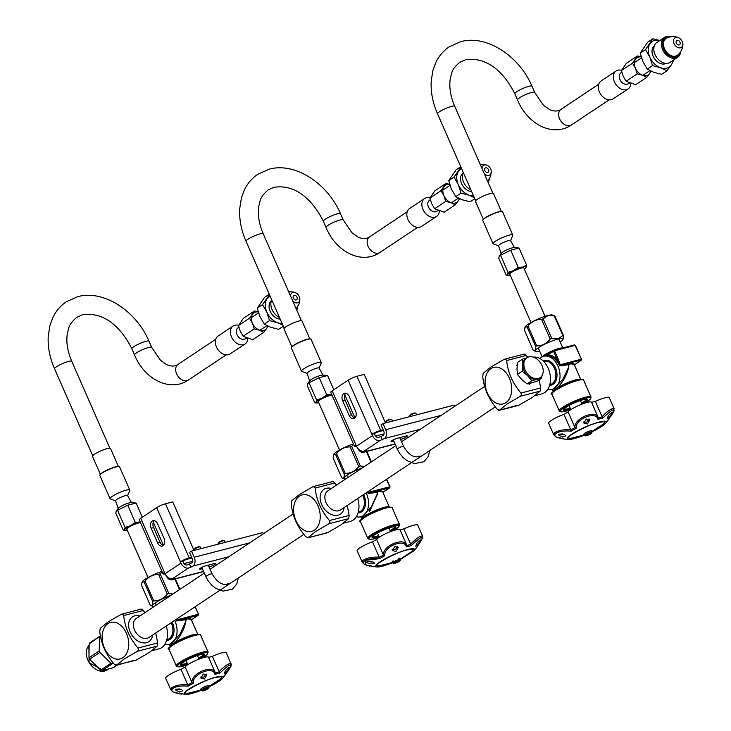 <?xml version="1.0" encoding="UTF-8"?>
<svg xmlns="http://www.w3.org/2000/svg" width="731" height="731" viewBox="0 0 731 731"><rect width="100%" height="100%" fill="white"/><g stroke="black" fill="none" stroke-linecap="round" stroke-linejoin="round"><path stroke-width="1.1" d="M399.172 559.489A4.267 0.722 156.3 0 0 394.886 561.216A4.267 0.722 156.3 0 0 392.775 562.861A4.267 0.722 156.3 0 0 392.885 562.943A4.267 0.722 156.3 0 1 392.775 562.861A4.267 0.722 156.3 0 1 394.886 561.216A4.267 0.722 156.3 0 1 399.172 559.489A4.267 0.722 156.3 0 1 400.588 559.434A4.267 0.722 156.3 0 0 399.172 559.489M392.282 561.737L392.3 561.773A4.267 0.722 -23.7 0 1 393.187 560.851M400.579 559.571A4.267 0.722 156.3 0 0 400.588 559.434A4.267 0.722 156.3 0 1 400.579 559.571L400.159 560.613A3.445 0.576 156.3 0 0 399.016 560.54A3.445 0.576 156.3 0 0 395.316 562.066A3.445 0.576 156.3 0 0 393.936 563.345A3.445 0.576 156.3 0 0 394.996 563.226A3.445 0.576 156.3 0 0 398.212 561.956A3.445 0.576 156.3 0 0 400.159 560.613A3.445 0.576 156.3 0 0 399.016 560.54A3.445 0.576 156.3 0 0 395.316 562.066A3.445 0.576 156.3 0 0 393.936 563.345A3.445 0.576 156.3 0 0 394.996 563.226A3.445 0.576 156.3 0 0 398.212 561.956A3.445 0.576 156.3 0 0 400.159 560.613L400.579 559.571M398.697 558.402A4.267 0.722 -23.7 0 1 400.113 558.347L400.095 558.31M400.414 559.032L410.977 552.115A19.938 3.353 156.3 0 0 413.207 549.209A19.938 3.353 156.3 0 1 410.694 552.344M380.714 565.502A19.938 3.353 156.3 0 1 376.703 565.237C373.166 565.767 394.475 552.59 407.304 549.895L413.243 549.228L407.304 549.895C394.475 552.59 373.166 565.767 376.703 565.264A19.938 3.353 156.3 0 0 380.358 565.556L392.602 562.459M406.573 544.677L406.756 545.171C405.212 541.443 400.935 540.849 393.927 543.38C386.955 546.605 383.437 550.406 383.364 554.811L376.648 539.515A25.585 4.304 -23.7 0 0 372.454 541.826L379.17 557.123L372.454 541.826A12.792 2.156 -23.7 0 0 357.952 549.346A12.792 2.156 -23.7 0 0 357.167 550.717L362.238 562.267L362.85 560.503L362.238 562.258C364.888 564.78 362.896 564.222 371.503 566.068C362.896 564.222 364.888 564.78 362.238 562.258L357.167 550.717A12.792 2.156 -23.7 0 1 357.952 549.346A12.792 2.156 -23.7 0 1 372.454 541.826A25.585 4.304 -23.7 0 1 376.648 539.515L383.364 554.811C383.437 550.406 386.955 546.605 393.927 543.38C400.935 540.849 405.212 541.443 406.756 545.171L406.454 546.879C404.764 537.879 383.071 546.742 384.798 555.798L383.537 555.094L384.798 555.798C383.053 546.751 404.782 537.879 406.454 546.879A24.945 4.194 -23.7 0 1 408.958 546.176A24.945 4.194 -23.7 0 1 411.197 545.646L410.594 544.175C415.93 538.665 419.841 535.942 422.317 536.015L422.682 536.344L422.317 536.015C419.841 535.942 415.93 538.665 410.594 544.175L403.877 528.878A12.792 2.156 -23.7 0 1 417.419 524.858A12.792 2.156 -23.7 0 1 417.757 525.123A12.792 2.156 -23.7 0 0 417.419 524.858A12.792 2.156 -23.7 0 0 403.877 528.878A25.585 4.304 -23.7 0 0 402.041 529.326A25.585 4.304 -23.7 0 1 403.877 528.878L410.758 544.476A25.585 4.304 156.3 0 0 408.894 544.924A25.585 4.304 156.3 0 0 406.875 545.481A25.585 4.304 156.3 0 1 408.894 544.924A25.585 4.304 156.3 0 1 410.758 544.476L411.206 545.646L416.213 540.474M368.287 565.438L371.622 566.077C356.189 564.57 364.303 557.15 379.599 558.667L379.17 557.123C371.695 556.876 366.258 558.009 362.85 560.503C366.258 558.009 371.695 556.876 379.17 557.123L379.599 558.667L365.39 560.312L365.664 564.661M395.974 551.503L392.328 550.516L394.804 546.532L398.358 547.3L395.974 551.503L392.328 550.516L394.804 546.532L398.358 547.3L395.974 551.503M374.226 563.482C370.544 564.259 368.077 563.747 366.834 561.947C370.919 561.043 373.377 561.554 374.226 563.482C370.507 564.259 368.04 563.738 366.834 561.947C370.964 561.052 373.422 561.563 374.226 563.482L374.345 562.925L374.226 563.482M366.697 562.468L366.834 561.947L366.688 562.459M416.743 547.382L417.109 546.907L416.743 547.382M415.848 546.34L415.848 546.34C416.14 543.983 417.648 541.835 420.352 539.898L420.352 539.898C419.649 542.466 418.15 544.613 415.848 546.34C416.167 543.946 417.666 541.799 420.352 539.898C419.631 542.512 418.123 544.659 415.848 546.34M406.756 545.171L406.454 546.879A24.945 4.194 -23.7 0 1 408.958 546.176A24.945 4.194 -23.7 0 1 411.197 545.646C423.733 534.041 425.533 534.672 416.615 547.546M389.029 532.223A12.792 2.156 -23.7 0 1 400.012 529.728A12.792 2.156 -23.7 0 0 389.029 532.223A12.792 2.156 -23.7 0 0 376.648 539.515A12.792 2.156 -23.7 0 1 389.029 532.223M400.076 529.865A25.585 4.304 -23.7 0 1 402.041 529.326A25.585 4.304 -23.7 0 0 400.076 529.865M395.197 549.721L397.728 546.55L395.197 549.721L392.172 549.52L395.197 549.721M367.446 561.609L373.029 561.947L367.446 561.609M370.727 561.39L371.074 562.185L370.727 561.39M376.575 536.243A12.144 2.047 156.3 0 0 378.695 535.622A12.144 2.047 156.3 0 1 376.575 536.243A12.144 2.047 -23.7 0 1 372.582 536.444A12.144 2.047 156.3 0 0 376.575 536.243M390.071 530.633A12.144 2.047 156.3 0 0 394.813 526.685A12.144 2.047 156.3 0 1 390.071 530.633M376.401 537.358A13.021 2.193 -23.7 0 1 372.116 537.084A13.021 2.193 -23.7 0 1 379.49 532.004A13.021 2.193 -23.7 0 1 391.633 527.215A13.021 2.193 -23.7 0 1 395.599 526.777A13.021 2.193 -23.7 0 1 390.473 531.556A13.021 2.193 -23.7 0 0 395.599 526.777A13.021 2.193 -23.7 0 0 391.633 527.215A13.021 2.193 -23.7 0 0 379.49 532.004A13.021 2.193 -23.7 0 0 372.116 537.084A13.021 2.193 -23.7 0 0 376.401 537.358A13.021 2.193 -23.7 0 0 379.106 536.545A13.021 2.193 -23.7 0 1 376.401 537.358M393.644 525.881A16.466 2.769 156.3 0 0 375.944 533.155A16.466 2.769 156.3 0 0 369.347 539.24A16.466 2.769 156.3 0 0 374.391 538.701A16.466 2.769 156.3 0 0 379.362 537.13A16.466 2.769 156.3 0 1 374.391 538.701A16.466 2.769 156.3 0 1 369.347 539.24L368.25 538.829A17.316 2.915 156.3 0 1 367.821 538.482A17.316 2.915 156.3 0 0 368.25 538.829L369.347 539.24A16.466 2.769 156.3 0 1 375.944 533.155A16.466 2.769 156.3 0 1 393.644 525.881A16.466 2.769 156.3 0 1 399.062 526.201A16.466 2.769 156.3 0 0 393.644 525.881M393.698 530.496A16.466 2.769 156.3 0 0 399.062 526.201L399.501 525.114A17.316 2.915 156.3 0 0 399.528 524.556A17.316 2.915 156.3 0 0 393.799 524.776A17.316 2.915 156.3 0 0 376.374 531.793A17.316 2.915 156.3 0 0 367.821 538.482A17.316 2.915 156.3 0 1 376.374 531.793A17.316 2.915 156.3 0 1 393.799 524.776A17.316 2.915 156.3 0 1 399.528 524.556A17.316 2.915 156.3 0 1 399.501 525.114L399.062 526.201A16.466 2.769 156.3 0 1 393.698 530.496M365.811 515.364L364.239 516.406L361.333 516.643L364.239 516.406L365.811 515.364A15.013 2.522 156.3 0 1 384.387 507.296A15.013 2.522 156.3 0 0 365.811 515.364M377.297 491.853A15.013 2.522 -23.7 0 1 377.571 491.78A15.013 2.522 -23.7 0 1 382.541 491.588L389.212 506.775L382.541 491.588A15.013 2.522 -23.7 0 0 377.571 491.78A15.013 2.522 -23.7 0 0 377.297 491.853M377.37 492.347L377.095 494.275L371.476 506.684L362.887 515.995L371.476 506.684L377.297 494.384L377.333 492.164L376.611 492.292L377.333 492.164L377.297 494.384L369.128 511.837M377.342 492.338L377.297 494.384L370.05 510.585M375.478 492.539L368.122 493.434L367.949 491.689L368.122 493.434L375.734 491.46A0.85 0.649 -102.1 0 0 375.487 492.53A0.85 0.649 -102.1 0 1 375.734 491.46L389.541 487.879L389.724 486.764L368.689 492.219L368.78 492.831L377.534 491.068L377.333 492.164L377.863 490.985L375.734 491.46L389.541 487.879L389.998 486.755L386.471 479.353L389.724 486.764L368.232 492.356L368.78 492.831L368.122 493.434L368.771 493.452L375.478 492.539M356.362 516.726A17.06 11.632 -104.5 0 0 362.064 516.36A17.06 11.632 -104.5 0 0 366.487 493.653A17.06 11.632 -104.5 0 0 366.14 492.895A17.06 11.632 -104.5 0 1 366.487 493.653A17.06 11.632 -104.5 0 1 362.064 516.36A17.06 11.632 -104.5 0 1 356.362 516.726M382.688 491.917L377.863 490.985L382.688 491.917M389.879 487.531L382.861 492.319L389.541 487.879L389.824 486.937M353.119 520.134A18.86 12.866 75.5 0 1 350.387 521.367A18.86 12.866 75.5 0 0 353.119 520.134A18.86 12.866 75.5 0 0 357.706 498.505A18.86 12.866 75.5 0 1 353.119 520.134M332.468 481.674L333.491 481.711L336.543 485.055L333.491 481.711L332.468 481.674L333.491 481.711M347.243 505.477L349.144 515.446L348.687 518.626L340.929 524.913L327.625 532.652L307.925 537.76L315.682 531.464L328.987 523.734L329.992 522.336L329.453 520.554C321.101 510.649 316.34 499.812 315.18 488.043L314.339 486.682L312.767 486.782L299.463 494.512L291.706 500.808L291.249 502.06L291.706 500.808L299.463 494.512L312.767 486.782L314.339 486.682L315.18 488.043L334.871 482.935L315.18 488.043C316.34 499.812 321.101 510.649 329.453 520.554L329.992 522.336L328.987 523.734L348.687 518.626L349.144 515.446L329.453 520.554L349.144 515.446L347.243 505.477M291.24 503.979L291.249 502.06L291.24 503.979C292.409 515.748 297.161 526.594 305.521 536.499L307.925 537.76L315.682 531.464L328.987 523.734L348.687 518.626L340.929 524.913L327.625 532.652L307.925 537.76L305.521 536.499C297.161 526.594 292.409 515.748 291.24 503.979M299.436 496.139A18.86 12.866 -104.5 0 0 295.891 520.499A18.86 12.866 -104.5 0 0 314.385 530.185A18.86 12.866 -104.5 0 0 317.939 505.815A18.86 12.866 -104.5 0 0 299.436 496.139A18.86 12.866 -104.5 0 0 295.891 520.499A18.86 12.866 -104.5 0 0 314.385 530.185A18.86 12.866 -104.5 0 0 317.939 505.815A18.86 12.866 -104.5 0 0 299.436 496.139M137.967 648.059C129.615 638.154 124.855 627.317 123.694 615.548L122.854 614.186L121.282 614.287L107.978 622.017L100.22 628.313L99.763 631.483C100.924 643.253 105.675 654.099 114.036 664.004L116.439 665.265L124.197 658.969L137.501 651.239L157.202 646.131L157.658 642.951L137.967 648.059L138.506 649.841L137.501 651.239M157.202 646.131L149.444 652.418L136.14 660.157L115.416 665.219M134.568 660.248L116.22 665.384M142.006 609.225L140.982 609.179L142.006 609.225L145.058 612.569M155.758 632.982L157.658 642.951M166.22 626.01A18.86 12.866 75.5 0 1 161.633 647.639A18.86 12.866 75.5 0 1 158.901 648.872L151.929 650.681M164.877 644.23A17.06 11.632 -104.5 0 0 170.579 643.865A17.06 11.632 -104.5 0 0 175.011 621.158A17.06 11.632 -104.5 0 0 174.654 620.4M170.579 643.865L179.99 634.188L185.61 621.779L185.848 619.669L176.637 620.939L176.463 619.194M191.202 619.422L186.049 618.581L185.811 621.889C183.938 630.031 180.109 637.03 174.325 642.869L172.754 643.91L169.848 644.148M176.646 620.939L186.049 618.581L185.811 619.321A15.013 2.522 -23.7 0 1 186.085 619.285A15.013 2.522 -23.7 0 1 191.056 619.093L197.726 634.28M202.213 658.001A16.466 2.769 156.3 0 0 207.577 653.706L208.015 652.619A17.316 2.915 156.3 0 0 208.043 652.061A17.316 2.915 156.3 0 0 202.313 652.28A17.316 2.915 156.3 0 0 184.888 659.298A17.316 2.915 156.3 0 0 176.335 665.987A17.316 2.915 156.3 0 0 176.765 666.334L177.861 666.745A16.466 2.769 156.3 0 0 182.905 666.206A16.466 2.769 156.3 0 0 187.876 664.634M207.577 653.706A16.466 2.769 156.3 0 0 202.158 653.386A16.466 2.769 156.3 0 0 184.459 660.66A16.466 2.769 156.3 0 0 177.861 666.745M187.62 664.05A13.021 2.193 -23.7 0 1 184.916 664.863A13.021 2.193 -23.7 0 1 180.63 664.589A13.021 2.193 -23.7 0 1 188.004 659.508A13.021 2.193 -23.7 0 1 200.148 654.72A13.021 2.193 -23.7 0 1 204.113 654.282A13.021 2.193 -23.7 0 1 198.987 659.06M181.096 663.949A12.144 2.047 -23.7 0 0 185.089 663.748A12.144 2.047 156.3 0 0 187.209 663.127M198.585 658.138A12.144 2.047 156.3 0 0 203.328 654.19M200.687 677.025L203.711 677.226L206.243 674.055M175.961 689.114L181.544 689.452M179.241 688.894L179.588 689.689M208.591 657.37A25.585 4.304 -23.7 0 1 210.555 656.831A25.585 4.304 -23.7 0 1 212.392 656.383A12.792 2.156 -23.7 0 1 225.934 652.363A12.792 2.156 -23.7 0 1 226.272 652.628L230.832 663.52C228.355 663.446 224.444 666.169 219.108 671.679L212.392 656.383M192.052 682.599L191.878 682.315C191.951 677.92 195.469 674.11 202.441 670.884C209.45 668.353 213.726 668.947 215.27 672.675L214.969 674.384C213.297 665.384 191.568 674.256 193.313 683.302L192.052 682.599A25.585 4.304 156.3 0 0 187.785 684.956L188.114 686.171C172.818 684.655 164.703 692.074 180.137 693.582L179.99 693.564C171.41 691.727 173.402 692.284 170.752 689.772L165.681 678.222A12.792 2.156 -23.7 0 1 166.467 676.851A12.792 2.156 -23.7 0 1 180.968 669.331A25.585 4.304 -23.7 0 1 185.162 667.019A12.792 2.156 -23.7 0 1 197.544 659.727A12.792 2.156 -23.7 0 1 208.527 657.233L215.069 672.136M225.623 674.421L225.13 675.051C234.048 662.176 232.248 661.546 219.72 673.15L219.108 671.679M215.334 672.831L215.371 672.995A25.585 4.304 156.3 0 1 217.409 672.429A25.585 4.304 156.3 0 1 219.273 671.981M224.362 673.854C224.682 671.451 226.181 669.304 228.867 667.412C228.145 670.016 226.637 672.164 224.362 673.854L224.262 673.744M204.488 679.008L200.842 678.021L203.319 674.037L206.873 674.804L204.488 679.008M182.741 690.996C179.022 691.764 176.555 691.243 175.349 689.452C179.479 688.556 181.937 689.068 182.741 690.996L182.86 690.429M175.212 689.973L175.349 689.452M221.703 676.659L215.819 677.399C202.99 680.095 181.681 693.271 185.217 692.769A19.938 3.353 156.3 0 0 189.228 693.006L201.089 689.909M208.902 686.473L219.209 679.848A19.938 3.353 156.3 0 0 221.721 676.714M201.29 690.366L200.797 689.242A4.267 0.722 -23.7 0 1 201.683 688.31A4.267 0.722 -23.7 0 1 207.193 685.87A4.267 0.722 -23.7 0 1 208.609 685.815L209.103 686.939A4.267 0.722 156.3 0 0 207.686 686.994A4.267 0.722 156.3 0 0 203.401 688.721A4.267 0.722 156.3 0 0 201.29 690.366A4.267 0.722 156.3 0 0 201.4 690.457L202.45 690.85A3.445 0.576 156.3 0 0 203.51 690.731A3.445 0.576 156.3 0 0 206.727 689.461A3.445 0.576 156.3 0 0 208.673 688.118A3.445 0.576 156.3 0 0 207.54 688.054A3.445 0.576 156.3 0 0 203.83 689.571A3.445 0.576 156.3 0 0 202.45 690.85M208.673 688.118L209.093 687.076A4.267 0.722 156.3 0 0 209.103 686.939M181.681 694.121A24.945 4.194 -23.7 0 1 181.562 694.112A24.945 4.194 -23.7 0 1 180.137 693.582L179.205 692.933M187.785 684.956L180.968 669.331M170.752 689.772L171.365 688.008C174.773 685.514 180.219 684.38 187.684 684.627M191.878 682.315L185.162 667.019M176.911 618.892L177.295 620.336L177.204 619.733L198.238 614.268L198.055 615.383L191.376 619.824L198.192 615.319L198.512 614.259L198.055 615.383L184.249 618.965A0.85 0.649 -102.1 0 0 184.002 620.043M107.96 623.644A18.86 12.866 -104.5 0 0 104.405 648.004A18.86 12.866 -104.5 0 0 122.899 657.69A18.86 12.866 -104.5 0 0 126.454 633.32A18.86 12.866 -104.5 0 0 107.96 623.644M141.202 609.051L121.282 614.287M152.651 635.056A14.876 10.59 -123.7 0 1 146.575 642.677A14.876 10.59 -123.7 0 1 130.145 631.986A14.876 10.59 -123.7 0 1 134.787 615.822A14.876 10.59 -123.7 0 1 139.941 615.968M219.83 590.319L149.023 637.459A11.458 8.16 -123.7 0 1 147.214 638.273A11.458 8.16 -123.7 0 1 134.559 630.031A11.458 8.16 -123.7 0 1 136.322 618.38L204.287 573.122M591.644 433.108L592.064 432.067A4.267 0.722 156.3 0 0 592.073 431.93A4.267 0.722 156.3 0 0 590.657 431.984A4.267 0.722 156.3 0 0 586.372 433.711A4.267 0.722 156.3 0 0 584.261 435.356A4.267 0.722 156.3 0 0 584.371 435.438L585.421 435.831A3.445 0.576 156.3 0 0 586.472 435.722A3.445 0.576 156.3 0 0 589.698 434.452A3.445 0.576 156.3 0 0 591.644 433.108A3.445 0.576 156.3 0 0 590.502 433.035A3.445 0.576 156.3 0 0 586.801 434.561A3.445 0.576 156.3 0 0 585.421 435.831M584.261 435.356L583.786 434.269A4.267 0.722 -23.7 0 1 584.672 433.337A4.267 0.722 -23.7 0 1 590.182 430.897A4.267 0.722 -23.7 0 1 591.598 430.842L592.073 431.93M591.9 431.528L602.463 424.61A19.938 3.353 156.3 0 0 604.692 421.705M568.188 437.723A19.938 3.353 156.3 0 0 571.843 438.052L584.087 434.954M562.989 438.563C554.381 436.718 556.373 437.275 553.723 434.753L548.652 423.212A12.792 2.156 -23.7 0 1 549.438 421.842A12.792 2.156 -23.7 0 1 563.939 414.313A25.585 4.304 -23.7 0 1 568.133 412.001L574.849 427.297C574.922 422.902 578.44 419.101 585.412 415.875C592.421 413.344 596.697 413.938 598.241 417.666L597.94 419.375C596.249 410.374 574.557 419.238 576.284 428.293L575.023 427.589A25.585 4.304 156.3 0 0 570.756 429.938L571.085 431.162C555.779 429.654 547.674 437.056 563.108 438.563L562.166 437.915M587.459 423.989L583.813 423.011L586.289 419.027L589.844 419.795L587.459 423.989M565.712 435.978C562.029 436.754 559.562 436.243 558.32 434.442C562.404 433.538 564.862 434.05 565.712 435.978L565.831 435.42M558.182 434.963L558.32 434.442M610.705 416.615L614.067 411.05L613.802 408.51C611.326 408.437 607.415 411.16 602.079 416.67L602.691 418.141C615.219 406.537 617.019 407.167 608.101 420.042L605.697 423.148A21.217 3.573 156.3 0 0 599.118 422.07A21.217 3.573 156.3 0 0 575.279 432.03A21.217 3.573 156.3 0 0 568.581 439.441A21.217 3.573 156.3 0 0 574.31 438.582M607.333 418.836C607.625 416.478 609.133 414.331 611.838 412.394C611.134 414.961 609.636 417.109 607.333 418.836L607.233 418.735M598.296 417.812L598.342 417.986A25.585 4.304 156.3 0 1 600.379 417.419A25.585 4.304 156.3 0 1 602.243 416.972M568.133 412.001A12.792 2.156 -23.7 0 1 580.515 404.718A12.792 2.156 -23.7 0 1 591.498 402.224L598.04 417.118M563.939 414.313L570.756 429.938M562.98 438.554L563.108 438.563A24.945 4.194 -23.7 0 0 564.533 439.093L562.386 438.253M553.723 434.753L554.336 432.999C557.744 430.504 563.181 429.371 570.655 429.609M602.079 416.67L595.363 401.374A12.792 2.156 -23.7 0 1 608.905 397.353A12.792 2.156 -23.7 0 1 609.243 397.618L614.159 408.821M591.562 402.361A25.585 4.304 -23.7 0 1 593.526 401.812A25.585 4.304 -23.7 0 1 595.363 401.374M583.658 422.015L586.682 422.216L589.213 419.046M558.932 434.104L564.506 434.442M562.212 433.885L562.559 434.671M564.067 408.931A12.144 2.047 156.3 0 0 568.06 408.739A12.144 2.047 156.3 0 0 570.18 408.117M581.556 403.128A12.144 2.047 156.3 0 0 586.299 399.172M570.591 409.04A13.021 2.193 -23.7 0 1 567.886 409.853A13.021 2.193 -23.7 0 1 563.601 409.579A13.021 2.193 -23.7 0 1 570.975 404.49A13.021 2.193 -23.7 0 1 583.119 399.711A13.021 2.193 -23.7 0 1 587.084 399.272A13.021 2.193 -23.7 0 1 581.958 404.051M585.184 402.991A16.466 2.769 156.3 0 0 590.538 398.697A16.466 2.769 156.3 0 0 585.129 398.377A16.466 2.769 156.3 0 0 567.43 405.65A16.466 2.769 156.3 0 0 560.832 411.736A16.466 2.769 156.3 0 0 565.876 411.197A16.466 2.769 156.3 0 0 570.847 409.625L569.038 405.513M590.538 398.697L590.986 397.609A17.316 2.915 156.3 0 0 591.013 397.052A17.316 2.915 156.3 0 0 585.284 397.271A17.316 2.915 156.3 0 0 567.859 404.289A17.316 2.915 156.3 0 0 559.306 410.977A17.316 2.915 156.3 0 0 559.736 411.325L560.832 411.736M547.848 389.212A17.06 11.632 -104.5 0 0 553.55 388.855L562.961 379.179L568.782 366.88C566.9 375.021 563.08 382.021 557.296 387.859L555.724 388.901L552.819 389.139M568.782 364.349A15.013 2.522 -23.7 0 1 569.056 364.276A15.013 2.522 -23.7 0 1 574.027 364.084L580.697 379.27M568.782 366.88L568.837 364.659M568.581 366.77L568.819 364.659L559.608 365.929L559.718 364.851L557.26 359.798L558.32 359.323L554.555 350.743L575.123 345.407L574.73 344.959L553.988 350.231M553.55 388.855A17.06 11.632 -104.5 0 0 557.972 366.149A17.06 11.632 -104.5 0 0 545.034 356.052A17.06 11.632 -104.5 0 0 539.88 358.501M574.173 364.413L569.348 363.481L568.819 364.659L569.02 363.563L567.219 363.947A0.85 0.649 -102.1 0 0 566.973 365.025M562.395 364.97L581.291 359.908L581.209 359.259L560.174 364.714L560.266 365.326L562.395 364.97L562.367 365.783M558.32 359.323L560.174 364.714L559.608 365.92M546.852 355.896L547.418 355.86A0.822 0.594 89.1 0 0 547.492 355.851A0.822 0.594 -90.9 0 0 547.958 354.891A17.562 11.979 75.5 0 1 557.26 359.798L553.495 351.209L554.171 350.295L554.555 350.743L545.116 356.161M553.422 350.624L554.171 350.295M574.356 364.842L581.163 360.31L581.483 359.25L581.026 360.374L574.347 364.815M574.73 344.959L574.264 344.977M545.518 355.741A1.636 1.042 58.3 0 0 545.472 354.361A11.23 1.891 156.3 0 1 559.233 348.404A11.23 1.891 156.3 0 1 562.532 347.993M542.548 356.682A11.23 1.891 156.3 0 1 544.056 355.303A1.636 1.279 -126 0 1 544.211 356.161M533.402 357.148A18.86 12.866 75.5 0 1 549.191 370.992A18.86 12.866 75.5 0 1 544.604 392.629A18.86 12.866 75.5 0 1 541.872 393.863L534.9 395.672M524.977 354.206L523.944 354.17L524.977 354.206L527.782 357.24M539.186 379.8L540.629 387.942L540.172 391.112L532.415 397.408L518.617 405.339L499.191 410.374M498.387 410.21L499.41 410.255L507.168 403.96L520.472 396.229L521.477 394.831L520.938 393.05C512.586 383.145 507.826 372.307 506.665 360.538L505.825 359.177L504.253 359.277L490.949 367.008L483.191 373.303L482.725 376.474C483.885 388.243 488.646 399.08 497.007 408.995L499.41 410.255L517.53 405.239M490.921 368.634A18.86 12.866 -104.5 0 0 487.367 392.995A18.86 12.866 -104.5 0 0 505.87 402.68A18.86 12.866 -104.5 0 0 509.425 378.311A18.86 12.866 -104.5 0 0 490.921 368.634M524.173 354.042L504.253 359.277M326.044 532.744L327.625 532.652L326.044 532.744M368.78 492.831L368.232 492.356L368.78 492.831M344.127 507.542A14.876 10.59 -123.7 0 1 338.06 515.172A14.876 10.59 -123.7 0 1 321.631 504.472A14.876 10.59 -123.7 0 1 326.273 488.317A14.876 10.59 -123.7 0 1 331.426 488.463M411.315 462.814L340.509 509.955A11.458 8.16 -123.7 0 1 338.7 510.759A11.458 8.16 -123.7 0 1 326.044 502.526A11.458 8.16 -123.7 0 1 327.808 490.876L395.773 445.618M525.068 369.859A11.943 8.498 56.3 0 0 540.136 377.607A11.943 8.498 56.3 0 0 541.973 365.473A11.943 8.498 56.3 0 0 526.896 357.733A11.943 8.498 56.3 0 0 525.068 369.859M540.136 377.607L539.112 378.292A11.943 8.498 -123.7 0 1 537.221 379.124A11.943 8.498 -123.7 0 1 527.535 375.633A11.943 8.498 -123.7 0 1 524.036 370.544A11.943 8.498 -123.7 0 1 522.802 364.86A11.943 8.498 -123.7 0 1 525.872 358.409L526.896 357.733M522.802 364.86L522.226 371.22L527.535 375.633L531.839 380.732L527.033 383.93L521.724 379.508L517.42 374.418L516.991 368.735L517.575 362.375L522.382 359.177L522.802 364.86M522.226 371.22L517.42 374.418M531.839 380.732L541.598 378.201L536.792 381.399L527.033 383.93M541.598 378.201L541.918 375.78M532.488 356.892L531.592 356.737M526.713 357.852L522.382 359.177M454.783 406.326L454.243 405.102L382.998 423.587L381.006 424.912L383.711 431.071A3.408 2.33 75.5 0 1 383.419 435.173A3.408 2.33 75.5 0 1 383.071 435.484L378.658 437.43A3.408 2.431 -123.7 0 1 375.286 435.703A3.408 2.431 -123.7 0 1 374.893 434.982L374.309 433.657A3.408 0.576 -23.7 0 1 374.738 433.392A3.408 0.576 -23.7 0 1 378.722 431.701L383.446 430.477M356.582 446.367A6.826 1.151 156.3 0 1 355.933 446.504A6.826 1.151 156.3 0 1 354.517 446.403A6.826 1.151 156.3 0 1 355.942 444.914L356.518 446.23A6.826 4.852 -123.7 0 0 357.313 447.683A6.826 4.852 -123.7 0 0 364.056 451.137L366.469 450.515L364.477 451.84A6.826 4.651 -104.5 0 1 363.481 452.288A6.826 4.651 -104.5 0 1 358.373 449.464A6.826 4.651 -104.5 0 1 357.779 448.341L357.761 448.304M382.998 423.587L385.703 429.746A6.826 4.651 -104.5 0 1 385.127 437.942A6.826 4.651 -104.5 0 1 384.415 438.563L380.01 440.51A6.826 4.852 56.3 0 1 373.276 437.065A6.826 4.852 56.3 0 1 372.472 435.612L371.896 434.287L374.309 433.657M382.423 439.888L381.07 436.809M393.826 441.186L392.483 441.533A4.258 0.713 -23.7 0 1 391.076 441.588A4.258 0.713 -23.7 0 1 393.177 439.943A4.258 0.713 -23.7 0 1 397.463 438.216L405.915 436.023A4.258 0.713 -23.7 0 1 407.322 435.968A4.258 0.713 -23.7 0 1 405.221 437.613A4.258 0.713 -23.7 0 1 400.935 439.34L400.515 439.45M375.551 436.06L384.04 433.858M385.52 422.938L364.212 374.391L356.966 376.273A6.826 1.151 -23.7 0 0 348.998 379.654A6.826 1.151 -23.7 0 0 348.148 380.184L332.185 390.811A6.826 1.151 -23.7 0 0 330.768 392.3L354.517 446.403M355.568 411.05A5.537 3.783 75.5 0 1 353.722 418.571A5.537 3.783 75.5 0 1 349.089 415.363L342.665 400.734A5.537 3.783 75.5 0 1 344.52 393.214A5.537 3.783 75.5 0 1 349.144 396.421L355.568 411.05M344.785 394.74L354.937 417.876M345.8 393.196A5.537 3.783 -104.5 0 0 345.087 400.104L351.51 414.742A5.537 3.783 -104.5 0 0 354.855 417.958M383.126 429.755L380.714 430.376A6.826 1.151 156.3 0 0 372.746 433.757A6.826 1.151 156.3 0 0 371.896 434.287L348.148 380.184M385.785 422.865L385.484 422.189A3.408 0.576 -23.7 0 1 385.557 421.97A3.408 0.576 -23.7 0 1 386.196 421.44A3.408 0.576 -23.7 0 1 391.524 419.347A3.408 0.576 -23.7 0 1 391.734 419.448L392.474 421.129M385.557 421.97L386.873 420.444L389.988 419.219L391.524 419.347M409.936 416.597L409.634 415.921A3.408 0.576 -23.7 0 1 409.707 415.701A3.408 0.576 -23.7 0 1 410.347 415.181A3.408 0.576 -23.7 0 1 415.674 413.088A3.408 0.576 -23.7 0 1 415.884 413.179L416.624 414.87M409.707 415.701L411.023 414.175L414.139 412.96L415.674 413.088M142.052 582.168A15.15 2.549 -23.7 0 1 142.097 582.04A15.15 2.549 -23.7 0 1 161.935 571.395M172.881 594.038L168.824 593.481A17.242 2.906 156.3 0 0 167.244 594.093C163.744 598.634 159.239 600.882 153.729 600.836A17.242 2.906 156.3 0 0 152.706 601.512C152.916 605.094 152.112 606.374 150.312 605.369L141.677 585.686L141.969 582.342L144.071 581.83A17.242 2.906 -23.7 0 1 145.085 581.154C148.585 576.622 153.09 574.374 158.609 574.411A17.242 2.906 -23.7 0 1 160.18 573.798L162.181 571.971M171.027 595.272A15.15 2.549 156.3 0 0 156.937 601.787A15.15 2.549 156.3 0 0 152.752 606.31A15.15 2.549 156.3 0 0 154.323 606.392M152.752 606.31L150.312 605.369M144.071 581.83L152.706 601.512M153.729 600.836L145.085 581.154M158.609 574.411L167.244 594.093M168.824 593.481L160.18 573.798M174.873 579.043L179.515 589.615M179.927 589.341L175.358 578.925M148.028 577.508L126.792 529.143A7.675 1.288 -23.7 0 1 130.611 526.174A7.675 1.288 -23.7 0 1 138.314 523.076A7.675 1.288 -23.7 0 1 140.599 522.802M333.537 454.664A15.15 2.549 -23.7 0 1 333.583 454.536A15.15 2.549 -23.7 0 1 353.42 443.881M364.367 466.533L360.31 465.976A17.242 2.906 156.3 0 0 358.729 466.588C355.229 471.13 350.725 473.377 345.215 473.332A17.242 2.906 156.3 0 0 344.191 474.008C344.402 477.59 343.597 478.869 341.797 477.864L333.153 458.182L333.455 454.837L335.556 454.326A17.242 2.906 -23.7 0 1 336.571 453.649C340.07 449.117 344.575 446.869 350.094 446.906A17.242 2.906 -23.7 0 1 351.666 446.294L353.667 444.466M362.512 467.767A15.15 2.549 156.3 0 0 348.422 474.282A15.15 2.549 156.3 0 0 344.237 478.796A15.15 2.549 156.3 0 0 345.809 478.887M344.237 478.796L341.797 477.864M335.556 454.326L344.191 474.008M345.215 473.332L336.571 453.649M350.094 446.906L358.729 466.588M360.31 465.976L351.666 446.294M366.359 451.539L371.001 462.111M371.412 461.837L366.843 451.42M339.513 450.004L318.277 401.639A7.675 1.288 -23.7 0 1 318.277 401.63A7.675 1.288 -23.7 0 1 322.097 398.669A7.675 1.288 -23.7 0 1 329.8 395.572A7.675 1.288 -23.7 0 1 332.084 395.297M118.184 508.474L115.589 500.79A6.542 1.096 -23.7 0 1 115.662 500.488A6.542 1.096 -23.7 0 1 121.821 496.879A6.542 1.096 -23.7 0 1 127.569 495.536L131.47 502.645M118.321 508.31A7.273 1.224 -23.7 0 1 118.395 508.2A7.273 1.224 -23.7 0 1 124.407 504.618A7.273 1.224 -23.7 0 1 131.123 502.617L136.112 503.038L142.335 517.228M127.596 495.581A6.552 1.106 156.3 0 0 121.986 496.806A6.552 1.106 156.3 0 0 115.653 500.497A6.552 1.106 156.3 0 0 115.608 500.845M129.67 490.547A10.782 1.809 156.3 0 0 129.762 490.373A10.782 1.809 156.3 0 0 129.78 490.026A10.782 1.809 156.3 0 0 120.368 492.191A10.782 1.809 156.3 0 0 110.143 498.167A10.782 1.809 156.3 0 0 110.034 498.688A10.782 1.809 156.3 0 0 110.308 498.907L115.626 500.899M110.034 498.688L99.836 475.461A10.782 1.809 -23.7 0 1 99.864 475.113A10.782 1.809 -23.7 0 1 99.946 474.94A10.782 1.809 -23.7 0 1 109.321 469.32A10.782 1.809 -23.7 0 1 119.308 466.579A10.782 1.809 -23.7 0 1 119.582 466.798L129.78 490.026M99.955 474.922A10.508 1.764 -23.7 0 1 100.001 474.766A10.508 1.764 -23.7 0 1 100.092 474.602A10.508 1.764 -23.7 0 1 109.221 469.119A10.508 1.764 -23.7 0 1 118.961 466.442A10.508 1.764 -23.7 0 1 119.107 466.524M135.262 522.336L130.538 525.699L125.092 527.407L124.562 529.683L123.292 530.304L115.772 513.18L116.311 510.905L127.742 505.203L135.262 522.336L140.233 521.961A10.234 1.718 156.3 0 0 139.804 522.08A10.234 1.718 156.3 0 0 130.538 525.699A10.234 1.718 156.3 0 0 124.562 529.683A10.234 1.718 156.3 0 0 125.074 530.459A10.234 1.718 156.3 0 0 127.258 530.194M116.311 510.905L118.395 508.2M127.742 505.203L136.112 503.038M117.572 510.275L125.092 527.407M123.292 530.304L125.074 530.459M246.685 338.06L244.867 338.974A6.542 4.651 -123.7 0 1 236.972 334.524A6.542 4.651 -123.7 0 1 237.648 328.128L238.818 327.113M237.84 327.954A6.552 4.66 56.3 0 0 236.963 334.524A6.552 4.66 56.3 0 0 245.095 338.855M238.571 325.332A10.782 7.675 56.3 0 0 233.152 325.989A10.782 7.675 56.3 0 0 231.499 336.945A10.782 7.675 56.3 0 0 245.104 343.935A10.782 7.675 56.3 0 0 247.864 338.499M245.104 343.935L230.055 353.959A10.782 7.675 -123.7 0 1 216.449 346.969A10.782 7.675 -123.7 0 1 218.103 336.013L233.152 325.989M258.244 311.954A10.234 7.283 56.3 0 0 252.533 314.229A10.234 7.283 56.3 0 0 252.423 323.166A10.234 7.283 56.3 0 0 259.551 330.229A10.234 7.283 56.3 0 0 266.797 328.347A10.234 7.283 56.3 0 0 267.765 326.063M258.217 311.845L254.452 310.977L249.545 318.195L252.423 323.166L254.224 328.859L259.551 330.229L263.809 332.313L268.122 326.227M263.809 332.313L252.716 339.705L243.131 336.251L240.252 331.271L238.452 325.578L243.35 318.369L254.452 310.977M238.452 325.578L249.545 318.195M243.131 336.251L254.224 328.859M100.357 474.255L92.499 456.354A9.823 1.654 -23.7 0 1 101.417 450.643A9.823 1.654 -23.7 0 1 110.079 448.213A9.823 1.654 -23.7 0 1 110.491 448.459L118.349 466.36M294.173 295.333A2.558 1.818 -123.7 0 1 296.859 296.896A2.558 1.818 -123.7 0 1 296.603 299.765A2.558 1.818 -123.7 0 1 296.201 299.948A2.558 1.818 -123.7 0 1 293.506 298.385A2.558 1.818 -123.7 0 1 293.771 295.507A2.558 1.818 -123.7 0 1 294.173 295.333M283.317 326.218L278.657 329.315L270.671 327.26L264.284 324.135L269.538 320.635L277.533 322.691L282.86 325.176M270.059 296.009A15.351 10.928 56.3 0 0 266.998 298.696A15.351 10.928 56.3 0 0 266.824 312.1A15.351 10.928 56.3 0 0 277.533 322.691A15.351 10.928 56.3 0 0 282.084 323.404M280.183 319.091A10.645 7.575 -123.7 0 1 270.351 311.653A10.645 7.575 -123.7 0 1 271.411 300.706M269.456 294.639L262.511 304.635L266.824 312.1L269.538 320.635M264.284 324.135L259.971 316.669L257.257 308.135L262.511 304.635M257.257 308.135L264.613 297.316L269.273 294.218M279.461 317.446A11.943 8.498 -123.7 0 1 272.078 309.588A11.943 8.498 -123.7 0 1 271.768 299.902M296.713 310.09A11.943 8.498 56.3 0 0 297.572 307.678A11.943 8.498 56.3 0 0 297.636 307.322M296.576 309.78A11.312 8.05 56.3 0 0 297.709 306.974A11.312 8.05 56.3 0 0 297.764 306.654M292.775 301.108A5.738 4.084 56.3 0 0 297.462 302.817A5.738 4.084 56.3 0 0 299.801 298.586A5.738 4.084 56.3 0 0 299.244 296.585A5.738 4.084 56.3 0 0 296.092 293.012A5.738 4.084 56.3 0 0 292.912 292.455A5.738 4.084 56.3 0 0 290.527 296M309.67 380.97L307.075 373.285A6.542 1.096 -23.7 0 1 307.148 372.984A6.542 1.096 -23.7 0 1 313.307 369.374A6.542 1.096 -23.7 0 1 319.054 368.031L322.956 375.14M309.807 380.805A7.273 1.224 -23.7 0 1 309.88 380.696A7.273 1.224 -23.7 0 1 315.893 377.114A7.273 1.224 -23.7 0 1 322.609 375.113L327.598 375.533L333.82 389.724M319.081 368.077A6.552 1.106 156.3 0 0 313.471 369.301A6.552 1.106 156.3 0 0 307.139 372.984A6.552 1.106 156.3 0 0 307.093 373.34M321.156 363.042A10.782 1.809 156.3 0 0 321.247 362.868A10.782 1.809 156.3 0 0 321.265 362.521A10.782 1.809 156.3 0 0 311.854 364.687A10.782 1.809 156.3 0 0 301.629 370.663A10.782 1.809 156.3 0 0 301.519 371.184A10.782 1.809 156.3 0 0 301.793 371.403L307.111 373.395M301.519 371.184L291.322 347.956A10.782 1.809 -23.7 0 1 291.349 347.609A10.782 1.809 -23.7 0 1 291.431 347.435A10.782 1.809 -23.7 0 1 300.806 341.816A10.782 1.809 -23.7 0 1 310.794 339.065A10.782 1.809 -23.7 0 1 311.068 339.294L321.265 362.521M291.441 347.417A10.508 1.764 -23.7 0 1 291.486 347.262A10.508 1.764 -23.7 0 1 291.578 347.097A10.508 1.764 -23.7 0 1 300.706 341.615A10.508 1.764 -23.7 0 1 310.447 338.937A10.508 1.764 -23.7 0 1 310.593 339.02M326.748 394.831L322.024 398.194L316.578 399.903L316.039 402.178L314.778 402.799L307.258 385.676L307.797 383.4L319.228 377.699L326.748 394.831L331.719 394.448A10.234 1.718 156.3 0 0 331.289 394.576A10.234 1.718 156.3 0 0 322.024 398.194A10.234 1.718 156.3 0 0 316.039 402.178A10.234 1.718 156.3 0 0 316.56 402.955A10.234 1.718 156.3 0 0 318.734 402.68M319.228 377.699L327.598 375.533M309.058 382.77L316.578 399.903M314.778 402.799L316.56 402.955M438.171 210.555L436.352 211.46A6.542 4.651 -123.7 0 1 428.457 207.01A6.542 4.651 -123.7 0 1 429.134 200.623L430.303 199.609M429.325 200.449A6.552 4.66 56.3 0 0 428.448 207.019A6.552 4.66 56.3 0 0 436.581 211.35M430.056 197.827A10.782 7.675 56.3 0 0 424.638 198.485A10.782 7.675 56.3 0 0 422.984 209.441A10.782 7.675 56.3 0 0 436.59 216.431A10.782 7.675 56.3 0 0 439.349 210.994M436.59 216.431L421.54 226.455A10.782 7.675 -123.7 0 1 407.935 219.455A10.782 7.675 -123.7 0 1 409.588 208.509L424.638 198.485M449.729 184.45A10.234 7.283 56.3 0 0 444.019 186.725A10.234 7.283 56.3 0 0 443.909 195.661A10.234 7.283 56.3 0 0 451.036 202.725A10.234 7.283 56.3 0 0 458.282 200.842A10.234 7.283 56.3 0 0 459.251 198.549M449.702 184.34L445.937 183.472L441.031 190.69L443.909 195.661L445.709 201.354L451.036 202.725L455.294 204.808L459.607 198.722M455.294 204.808L444.201 212.2L434.616 208.746L431.738 203.766L429.929 198.074L434.835 190.864L445.937 183.472M429.929 198.074L441.031 190.69M434.616 208.746L445.709 201.354M291.843 346.75L283.984 328.849A9.823 1.654 -23.7 0 1 292.903 323.139A9.823 1.654 -23.7 0 1 301.565 320.708A9.823 1.654 -23.7 0 1 301.976 320.955L309.834 338.855M485.658 167.819A2.558 1.818 -123.7 0 1 488.345 169.391A2.558 1.818 -123.7 0 1 488.089 172.26A2.558 1.818 -123.7 0 1 487.687 172.443A2.558 1.818 -123.7 0 1 484.991 170.88A2.558 1.818 -123.7 0 1 485.256 168.002A2.558 1.818 -123.7 0 1 485.658 167.819M474.803 198.713L470.143 201.811L462.156 199.755L455.769 196.63L461.023 193.13L469.019 195.186L474.346 197.672M461.544 168.495A15.351 10.928 56.3 0 0 458.483 171.191A15.351 10.928 56.3 0 0 458.31 184.596A15.351 10.928 56.3 0 0 469.019 195.186A15.351 10.928 56.3 0 0 473.569 195.899M471.669 191.577A10.645 7.575 -123.7 0 1 461.837 184.148A10.645 7.575 -123.7 0 1 462.897 173.201M460.941 167.134L453.997 177.13L458.31 184.596L461.023 193.13M455.769 196.63L451.456 189.165L448.743 180.63L453.997 177.13M448.743 180.63L456.098 169.811L460.758 166.714M470.947 189.941A11.943 8.498 -123.7 0 1 463.564 182.083A11.943 8.498 -123.7 0 1 463.253 172.397M488.198 182.586A11.943 8.498 56.3 0 0 489.057 180.173A11.943 8.498 56.3 0 0 489.121 179.817M488.061 182.275A11.312 8.05 56.3 0 0 489.194 179.47A11.312 8.05 56.3 0 0 489.249 179.15M484.26 173.603A5.738 4.084 56.3 0 0 488.948 175.312A5.738 4.084 56.3 0 0 491.287 171.081A5.738 4.084 56.3 0 0 490.729 169.08A5.738 4.084 56.3 0 0 487.577 165.508A5.738 4.084 56.3 0 0 484.397 164.95A5.738 4.084 56.3 0 0 482.012 168.495M99.443 637.067L99.27 650.901L88.981 657.754L89.155 643.92L99.562 636.463M99.919 652.381L110.957 663.3L100.668 670.153L89.63 659.234L99.919 652.381L99.27 650.901M117.042 665.173L113.204 667.732L101.993 670.638L112.291 663.785L110.957 663.3M112.291 663.785L113.533 663.373M100.668 670.153L101.993 670.638M88.981 657.754L89.63 659.234M89.401 643.225L89.155 643.92M113.204 667.732L113.771 667.339L113.204 667.732M263.297 533.831L262.758 532.616L191.513 551.092L189.521 552.417L192.226 558.575A3.408 2.33 75.5 0 1 191.942 562.678A3.408 2.33 75.5 0 1 191.586 562.989L187.173 564.944A3.408 2.431 -123.7 0 1 183.801 563.217A3.408 2.431 -123.7 0 1 183.408 562.486L182.823 561.161A3.408 0.576 -23.7 0 1 183.253 560.896A3.408 0.576 -23.7 0 1 187.237 559.215L191.961 557.981M165.096 573.872A6.826 1.151 156.3 0 1 164.448 574.009A6.826 1.151 156.3 0 1 163.031 573.908A6.826 1.151 156.3 0 1 164.457 572.419L165.032 573.734A6.826 4.852 -123.7 0 0 165.827 575.187A6.826 4.852 -123.7 0 0 172.571 578.641L174.983 578.02L172.991 579.345A6.826 4.651 -104.5 0 1 171.995 579.793A6.826 4.651 -104.5 0 1 166.887 576.969A6.826 4.651 -104.5 0 1 166.293 575.845L166.275 575.809M191.513 551.092L194.218 557.25A6.826 4.651 -104.5 0 1 193.642 565.447A6.826 4.651 -104.5 0 1 192.929 566.068L188.525 568.024A6.826 4.852 56.3 0 1 181.791 564.57A6.826 4.852 56.3 0 1 180.986 563.117L180.411 561.792L182.823 561.161M190.937 567.393L189.585 564.314M202.341 568.691L200.998 569.038A4.258 0.713 -23.7 0 1 199.59 569.093A4.258 0.713 -23.7 0 1 201.692 567.448A4.258 0.713 -23.7 0 1 205.978 565.721L214.43 563.528A4.258 0.713 -23.7 0 1 215.837 563.473A4.258 0.713 -23.7 0 1 213.735 565.118A4.258 0.713 -23.7 0 1 209.45 566.845L209.029 566.954M184.066 563.564L192.555 561.362M194.035 550.443L172.726 501.895L165.48 503.778A6.826 1.151 -23.7 0 0 157.512 507.159A6.826 1.151 -23.7 0 0 156.662 507.689L140.699 518.316A6.826 1.151 -23.7 0 0 139.283 519.805L163.031 573.908M164.082 538.555A5.537 3.783 75.5 0 1 162.236 546.075A5.537 3.783 75.5 0 1 157.604 542.868L151.18 528.239A5.537 3.783 75.5 0 1 153.035 520.719A5.537 3.783 75.5 0 1 157.658 523.926L164.082 538.555M153.3 522.245L163.452 545.381M154.314 520.71A5.537 3.783 -104.5 0 0 153.601 527.608L160.025 542.247A5.537 3.783 -104.5 0 0 163.369 545.463M191.641 557.26L189.228 557.881A6.826 1.151 156.3 0 0 181.261 561.262A6.826 1.151 156.3 0 0 180.411 561.792L156.662 507.689M194.3 550.37L193.998 549.694A3.408 0.576 -23.7 0 1 194.071 549.474A3.408 0.576 -23.7 0 1 194.711 548.944A3.408 0.576 -23.7 0 1 200.038 546.852A3.408 0.576 -23.7 0 1 200.248 546.952L200.988 548.634M194.071 549.474L195.387 547.948L198.503 546.724L200.038 546.852M218.45 544.111L218.149 543.425A3.408 0.576 -23.7 0 1 218.222 543.215A3.408 0.576 -23.7 0 1 218.861 542.685A3.408 0.576 -23.7 0 1 224.189 540.593A3.408 0.576 -23.7 0 1 224.399 540.684L225.139 542.375M218.222 543.215L219.538 541.68L222.653 540.465L224.189 540.593M525.022 327.159A15.15 2.549 -23.7 0 1 525.068 327.031A15.15 2.549 -23.7 0 1 533.603 321.11A15.15 2.549 -23.7 0 1 547.766 315.527A15.15 2.549 -23.7 0 1 552.398 315.034L554.838 315.966A17.242 2.906 -23.7 0 0 554.281 315.902L562.916 335.584L558.109 338.736L551.795 338.471A17.242 2.906 156.3 0 0 550.215 339.083C546.715 343.625 542.21 345.873 536.7 345.827A17.242 2.906 156.3 0 0 535.677 346.503C535.887 350.076 535.083 351.364 533.283 350.359L524.639 330.677L524.94 327.333L527.042 326.821A17.242 2.906 -23.7 0 1 528.056 326.145C531.556 321.603 536.061 319.365 541.58 319.401A17.242 2.906 -23.7 0 1 543.151 318.789L547.967 315.637L554.281 315.902M563.098 339.166L563.473 335.648A17.242 2.906 156.3 0 0 562.916 335.584M560.184 341.953A15.15 2.549 156.3 0 0 563.053 339.294A15.15 2.549 156.3 0 0 558.064 339.001A15.15 2.549 156.3 0 0 541.79 345.699A15.15 2.549 156.3 0 0 535.722 351.291A15.15 2.549 156.3 0 0 539.615 350.981M535.722 351.291L533.283 350.359M527.042 326.821L535.677 346.503M536.7 345.827L528.056 326.145M541.58 319.401L550.215 339.083M551.795 338.471L543.151 318.789M563.473 335.648L554.838 315.966M530.998 322.499L509.763 274.134A7.675 1.288 -23.7 0 1 509.763 274.125A7.675 1.288 -23.7 0 1 513.582 271.164A7.675 1.288 -23.7 0 1 521.285 268.067A7.675 1.288 -23.7 0 1 523.816 267.957A7.675 1.288 -23.7 0 1 523.825 267.966L545.052 316.331M501.146 253.465L498.56 245.78A6.542 1.096 -23.7 0 1 498.633 245.479A6.542 1.096 -23.7 0 1 504.792 241.87A6.542 1.096 -23.7 0 1 510.54 240.517L514.441 247.635M501.292 253.301A7.273 1.224 -23.7 0 1 501.365 253.191A7.273 1.224 -23.7 0 1 507.378 249.609A7.273 1.224 -23.7 0 1 514.094 247.608L519.083 248.028L526.603 265.152L522.775 267.062A10.234 1.718 156.3 0 0 513.509 270.689A10.234 1.718 156.3 0 0 507.524 274.673A10.234 1.718 156.3 0 0 508.045 275.45A10.234 1.718 156.3 0 0 510.22 275.176M510.567 240.572A6.552 1.106 156.3 0 0 504.957 241.797A6.552 1.106 156.3 0 0 498.624 245.479A6.552 1.106 156.3 0 0 498.579 245.835M512.641 235.537A10.782 1.809 156.3 0 0 512.733 235.364A10.782 1.809 156.3 0 0 512.751 235.016A10.782 1.809 156.3 0 0 503.339 237.182A10.782 1.809 156.3 0 0 493.114 243.158A10.782 1.809 156.3 0 0 493.005 243.679A10.782 1.809 156.3 0 0 493.279 243.898L498.597 245.881M493.005 243.679L482.807 220.451A10.782 1.809 -23.7 0 1 482.825 220.104A10.782 1.809 -23.7 0 1 482.917 219.93A10.782 1.809 -23.7 0 1 492.292 214.311A10.782 1.809 -23.7 0 1 502.279 211.561A10.782 1.809 -23.7 0 1 502.553 211.78L512.751 235.016M482.926 219.912A10.508 1.764 -23.7 0 1 482.972 219.757A10.508 1.764 -23.7 0 1 483.063 219.583A10.508 1.764 -23.7 0 1 492.191 214.11A10.508 1.764 -23.7 0 1 501.932 211.433A10.508 1.764 -23.7 0 1 502.078 211.515M524.282 269.008A10.234 1.718 156.3 0 0 525.954 267.583A10.234 1.718 156.3 0 0 526.064 267.427A10.234 1.718 156.3 0 0 522.775 267.062L518.233 267.327L513.509 270.689L508.063 272.398L507.524 274.673L506.263 275.295L508.045 275.45M506.263 275.295L498.743 258.162L499.383 255.749M499.282 255.887L510.713 250.194L519.083 248.028M525.954 267.583L526.603 265.152M510.713 250.194L518.233 267.327M500.543 255.265L508.063 272.398M629.656 83.051L627.838 83.955A6.542 4.651 -123.7 0 1 619.943 79.505A6.542 4.651 -123.7 0 1 620.619 73.109L621.789 72.104M620.811 72.945A6.552 4.66 56.3 0 0 619.934 79.515A6.552 4.66 56.3 0 0 628.066 83.846M621.542 70.322A10.782 7.675 56.3 0 0 616.123 70.98A10.782 7.675 56.3 0 0 614.469 81.936A10.782 7.675 56.3 0 0 628.075 88.926A10.782 7.675 56.3 0 0 630.835 83.48M628.075 88.926L613.026 98.95A10.782 7.675 -123.7 0 1 599.42 91.951A10.782 7.675 -123.7 0 1 601.074 81.004L616.123 70.98M641.215 56.945A10.234 7.283 56.3 0 0 635.504 59.22A10.234 7.283 56.3 0 0 635.385 68.157A10.234 7.283 56.3 0 0 642.522 75.22A10.234 7.283 56.3 0 0 649.768 73.338A10.234 7.283 56.3 0 0 650.736 71.044M641.188 56.835L637.414 55.967L632.516 63.177L635.385 68.157L637.194 73.849L642.522 75.22L646.78 77.303L651.093 71.218M646.78 77.303L635.687 84.686L626.101 81.232L623.223 76.262L621.414 70.569L626.321 63.359L637.414 55.967M621.414 70.569L632.516 63.177M626.101 81.232L637.194 73.849M483.328 219.245L475.47 201.345A9.823 1.654 -23.7 0 1 484.379 195.625A9.823 1.654 -23.7 0 1 493.05 193.203A9.823 1.654 -23.7 0 1 493.462 193.45L501.32 211.35M677.144 40.315A2.558 1.818 -123.7 0 1 679.83 41.886A2.558 1.818 -123.7 0 1 679.574 44.755A2.558 1.818 -123.7 0 1 679.172 44.938A2.558 1.818 -123.7 0 1 676.477 43.376A2.558 1.818 -123.7 0 1 676.742 40.497A2.558 1.818 -123.7 0 1 677.144 40.315M666.891 70.806L661.628 74.306L653.642 72.25L647.255 69.125L652.509 65.626L660.504 67.681L666.891 70.806L671.369 64.867A15.351 10.928 56.3 0 0 673.004 60.408M659.764 40.525A15.351 10.928 56.3 0 0 654.583 40.415A15.351 10.928 56.3 0 0 649.969 43.677A15.351 10.928 56.3 0 0 649.795 57.091A15.351 10.928 56.3 0 0 660.504 67.681A15.351 10.928 56.3 0 0 671.369 64.867L674.165 59.631M666.151 63.378A10.645 7.575 -123.7 0 1 664.881 63.88A10.645 7.575 -123.7 0 1 653.861 57.667A10.645 7.575 -123.7 0 1 654.382 45.697M659.801 40.507L652.838 38.807L645.482 49.626L649.795 57.091L652.509 65.626M647.255 69.125L642.933 61.66L640.228 53.125L645.482 49.626M640.228 53.125L647.584 42.307L652.838 38.807M677.655 57.301L670.117 62.327A11.943 8.498 -123.7 0 1 668.225 63.168A11.943 8.498 -123.7 0 1 655.049 54.578A11.943 8.498 -123.7 0 1 656.877 42.453L664.424 37.427A11.943 8.498 56.3 0 0 662.588 49.562A11.943 8.498 56.3 0 0 677.655 57.301A11.943 8.498 56.3 0 0 680.543 52.669A11.943 8.498 56.3 0 0 680.607 52.312M670.163 36.632A11.943 8.498 56.3 0 0 669.806 36.55A11.943 8.498 56.3 0 0 664.424 37.427M670.83 36.769A11.312 8.05 56.3 0 0 670.51 36.696A11.312 8.05 56.3 0 0 663.666 49.014A11.312 8.05 56.3 0 0 673.123 57.237A11.312 8.05 56.3 0 0 680.68 51.965A11.312 8.05 56.3 0 0 680.735 51.645M682.772 43.577C683.202 43.814 683.028 50.521 677.801 55.026A10.161 7.237 -123.7 0 1 675.7 56.113A10.161 7.237 -123.7 0 1 664.479 48.803A10.161 7.237 -123.7 0 1 666.581 38.167C670.802 36.093 674.96 36.038 679.062 38.003A5.738 4.084 56.3 0 0 675.883 37.445A5.738 4.084 56.3 0 0 674.092 43.677A5.738 4.084 56.3 0 0 680.433 47.807A5.738 4.084 56.3 0 0 682.772 43.577A5.738 4.084 56.3 0 0 682.215 41.576A5.738 4.084 56.3 0 0 679.062 38.003M373.048 566.607A24.945 4.194 -23.7 0 0 373.166 566.607A24.945 4.194 -23.7 0 1 373.048 566.607L377.095 566.945A21.217 3.573 156.3 0 1 383.793 559.535A21.217 3.573 156.3 0 1 407.633 549.575A21.217 3.573 156.3 0 1 414.212 550.653A21.217 3.573 156.3 0 0 407.633 549.575A21.217 3.573 156.3 0 0 383.793 559.535A21.217 3.573 156.3 0 0 377.095 566.945A21.217 3.573 156.3 0 0 382.825 566.096A21.217 3.573 156.3 0 1 377.095 566.945L382.989 566.086L392.748 562.797L382.989 566.086L377.095 566.945L373.048 566.607A24.945 4.194 -23.7 0 1 371.622 566.068A24.945 4.194 -23.7 0 0 373.048 566.607L370.9 565.757M379.599 558.667A24.945 4.194 -23.7 0 1 384.771 555.816A24.945 4.194 -23.7 0 0 379.599 558.667M383.537 555.094A25.585 4.304 156.3 0 0 379.27 557.442A25.585 4.304 156.3 0 1 383.537 555.094M386.407 507.935A17.316 2.915 -23.7 0 1 392.145 507.716L399.528 524.556L392.145 507.716A17.316 2.915 -23.7 0 0 386.407 507.935A17.316 2.915 -23.7 0 0 368.981 514.962A17.316 2.915 -23.7 0 0 360.429 521.642A17.316 2.915 -23.7 0 1 368.981 514.962A17.316 2.915 -23.7 0 1 386.407 507.935M364.239 516.406A15.013 2.522 156.3 0 0 361.891 518.69A15.013 2.522 156.3 0 1 364.239 516.406M370.909 492.475L370.882 493.288L370.909 492.475M367.455 492.018A16.749 11.422 75.5 0 1 368.095 493.343A16.749 11.422 75.5 0 0 367.455 492.018M368.397 491.387L368.689 492.219L368.397 491.387M361.571 511.81A12.756 8.699 75.5 0 1 358.099 512.833A12.756 8.699 75.5 0 0 361.571 511.81A12.756 8.699 75.5 0 0 363.627 494.567A12.756 8.699 75.5 0 1 361.571 511.81M360.685 511.216A11.943 8.142 75.5 0 1 358.702 512.056A11.943 8.142 75.5 0 0 360.685 511.216A11.943 8.142 75.5 0 0 362.941 495.792A11.943 8.142 75.5 0 1 360.685 511.216M362.667 495.207A11.943 8.142 75.5 0 1 362.941 495.792A11.943 8.142 75.5 0 0 362.667 495.207M171.182 622.711A11.943 8.142 75.5 0 1 171.456 623.296A11.943 8.142 75.5 0 1 169.208 638.72A11.943 8.142 75.5 0 1 167.216 639.561L166.805 639.643M172.141 622.072A12.756 8.699 75.5 0 1 170.085 639.314A12.756 8.699 75.5 0 1 166.613 640.338M197.489 634.307A15.013 2.522 156.3 0 0 192.902 634.8A15.013 2.522 156.3 0 0 174.325 642.869M172.754 643.91A15.013 2.522 156.3 0 0 170.405 646.195M169.364 647.977A16.466 2.769 -23.7 0 1 177.679 641.599A16.466 2.769 -23.7 0 1 194.09 635.011M200.659 635.23C201.052 634.024 198.905 633.932 194.208 634.947C179.068 638.656 164.311 649.996 168.943 649.146A17.316 2.915 -23.7 0 1 177.496 642.467A17.316 2.915 -23.7 0 1 194.921 635.44A17.316 2.915 -23.7 0 1 200.659 635.23L208.043 652.061M214.969 674.384A24.945 4.194 -23.7 0 1 217.472 673.68A24.945 4.194 -23.7 0 1 219.72 673.15M209.048 686.829A21.217 3.573 156.3 0 0 222.727 678.158A21.217 3.573 156.3 0 0 216.148 677.08A21.217 3.573 156.3 0 0 192.308 687.039A21.217 3.573 156.3 0 0 185.61 694.45A21.217 3.573 156.3 0 0 191.339 693.6A21.217 3.573 156.3 0 0 201.244 690.256M188.114 686.171A24.945 4.194 -23.7 0 1 193.286 683.321M179.424 619.979L179.397 620.793M175.97 619.522A16.749 11.422 75.5 0 1 176.61 620.847M195.195 606.721L198.512 614.259L194.985 606.858M123.694 615.548L143.386 610.44M388.974 506.802A15.013 2.522 156.3 0 0 384.387 507.296A15.013 2.522 156.3 0 1 388.974 506.802M574.63 438.499A21.217 3.573 156.3 0 0 584.215 435.237M592.019 431.811A21.217 3.573 156.3 0 0 605.697 423.148L592.046 431.866M597.94 419.375A24.945 4.194 -23.7 0 1 600.443 418.671A24.945 4.194 -23.7 0 1 602.682 418.141M571.085 431.162A24.945 4.194 -23.7 0 1 576.256 428.311M559.836 437.622C558.767 437.988 560.366 438.481 564.634 439.103A24.945 4.194 -23.7 0 1 564.533 439.093L568.581 439.441L574.475 438.582L584.233 435.292M559.306 410.977L551.914 394.137A17.316 2.915 -23.7 0 1 560.467 387.457A17.316 2.915 -23.7 0 1 577.892 380.431A17.316 2.915 -23.7 0 1 583.63 380.211L591.013 397.052M552.334 392.958A16.466 2.769 -23.7 0 1 560.65 386.589A16.466 2.769 -23.7 0 1 577.061 379.992M580.46 379.298A15.013 2.522 156.3 0 0 575.873 379.791A15.013 2.522 156.3 0 0 557.296 387.859M555.724 388.901A15.013 2.522 156.3 0 0 553.376 391.186M547.418 355.86A16.749 11.422 75.5 0 1 559.58 365.838M553.504 350.451L545.107 356.043M546.898 355.887L545.034 356.052L553.86 350.24L574.392 344.913L575.398 345.397L581.483 359.25L575.224 345.571M544.056 355.303A11.23 1.891 -23.7 0 1 545.472 354.361M543.288 361.059A12.756 8.699 75.5 0 1 555.578 368.077A12.756 8.699 75.5 0 1 553.056 384.305A12.756 8.699 75.5 0 1 549.584 385.328M543.8 361.571L544.193 361.452A11.943 8.142 75.5 0 1 554.427 368.287A11.943 8.142 75.5 0 1 552.17 383.711A11.943 8.142 75.5 0 1 550.187 384.552L549.776 384.634M520.472 396.229L540.172 391.112M506.665 360.538L526.357 355.43M540.629 387.942L520.938 393.05M395.023 443.918L364.477 451.84M364.056 451.137L380.01 440.51M384.415 438.563L420.38 429.234M441.25 415.336L385.703 429.746M372.472 435.612L356.518 446.23M355.942 444.914L332.185 390.811M380.714 430.376L356.966 376.273M351.51 414.742L349.089 415.363M342.665 400.734L345.087 400.104M400.14 437.522L400.935 439.34M392.483 441.533L392.072 440.583M420.087 456.016C414.596 458.565 409.095 455.367 403.576 446.422A3.408 0.576 156.3 0 0 401.401 446.787A3.408 0.576 156.3 0 0 398.039 448.414A3.408 0.576 156.3 0 0 397.326 449.163L399.519 453.174L403.256 457.697L406.966 460.658L414.559 463.618L423.87 461.7L428.275 456.528L429.746 450.543M92.709 455.724L54.551 368.799A9.375 1.581 -23.7 0 1 56.497 366.752A9.375 1.581 -23.7 0 1 65.744 362.284A9.375 1.581 -23.7 0 1 71.72 361.26L109.878 448.185M54.551 368.799C49.763 357.825 47.652 346.933 48.228 336.105L49.936 325.441L52.851 317.537C55.995 310.967 60.49 305.713 66.329 301.766L77.797 296.667C103.802 289.43 136.331 311.214 149.005 341.213A9.375 1.581 156.3 0 0 143.029 342.236A9.375 1.581 156.3 0 0 133.782 346.704A9.375 1.581 156.3 0 0 131.836 348.751C121.602 328.237 104.716 311.36 82.502 314.814L76.718 317.373C67.956 324.993 68.988 327.917 67.353 333.5C66.009 341.953 67.462 351.209 71.72 361.26M149.005 341.213L151.71 347.371A9.375 1.581 156.3 0 0 145.734 348.395A9.375 1.581 156.3 0 0 136.487 352.863A9.375 1.581 156.3 0 0 134.541 354.91L131.836 348.751M151.71 347.371L160.528 360.337L166.686 364.659C171.164 366.596 174.965 366.496 178.081 364.349A9.375 6.67 56.3 0 0 176.637 373.879A9.375 6.67 56.3 0 0 188.47 379.956C169.875 392.785 144.153 378.85 134.541 354.91M284.195 328.219L246.036 241.294A9.375 1.581 -23.7 0 1 247.983 239.247A9.375 1.581 -23.7 0 1 257.23 234.779A9.375 1.581 -23.7 0 1 263.206 233.756L301.364 320.681M246.036 241.294C241.248 230.32 239.138 219.419 239.713 208.6L241.422 197.937L244.328 190.033C247.48 183.463 251.976 178.209 257.815 174.261L269.282 169.163C295.287 161.926 327.817 183.709 340.491 213.708A9.375 1.581 156.3 0 0 334.515 214.731A9.375 1.581 156.3 0 0 325.268 219.199A9.375 1.581 156.3 0 0 323.321 221.246C313.087 200.733 296.192 183.856 273.988 187.31L268.204 189.868C259.441 197.489 260.474 200.413 258.838 205.996C257.495 214.448 258.948 223.704 263.206 233.756M340.491 213.708L343.195 219.867A9.375 1.581 156.3 0 0 337.219 220.89A9.375 1.581 156.3 0 0 327.972 225.358A9.375 1.581 156.3 0 0 326.026 227.405L323.321 221.246M343.195 219.867L352.004 232.833L358.172 237.155C362.649 239.092 366.45 238.982 369.566 236.844A9.375 6.67 56.3 0 0 368.122 246.374A9.375 6.67 56.3 0 0 379.956 252.451C361.352 265.28 335.639 251.345 326.026 227.405M104.652 671.021A15.241 10.846 -123.7 0 1 89.219 662.706A15.241 10.846 -123.7 0 1 88.88 645.647L89.109 662.743L104.597 671.04L107.064 669.943A15.241 10.846 -123.7 0 1 104.652 671.021M203.538 571.423L172.991 579.345M172.571 578.641L188.525 568.024M192.929 566.068L228.894 556.739M249.764 542.841L194.218 557.25M180.986 563.117L165.032 573.734M164.457 572.419L140.699 518.316M189.228 557.881L165.48 503.778M160.025 542.247L157.604 542.868M151.18 528.239L153.601 527.608M208.655 565.026L209.45 566.845M200.998 569.038L200.586 568.088M228.602 583.521C223.11 586.07 217.61 582.872 212.091 573.926A3.408 0.576 156.3 0 0 209.916 574.301A3.408 0.576 156.3 0 0 206.553 575.918A3.408 0.576 156.3 0 0 205.84 576.668L208.033 580.679L211.771 585.202L215.481 588.163L223.074 591.123L232.385 589.204L236.789 584.032L238.26 578.047M475.68 200.714L437.522 113.789A9.375 1.581 -23.7 0 1 439.468 111.742A9.375 1.581 -23.7 0 1 448.715 107.274A9.375 1.581 -23.7 0 1 454.691 106.251L492.849 193.176M437.522 113.789C432.734 102.815 430.623 91.914 431.199 81.095L432.907 70.432L435.813 62.528C438.965 55.958 443.461 50.704 449.3 46.757L460.768 41.649C486.773 34.421 519.302 56.205 531.976 86.203A9.375 1.581 156.3 0 0 526 87.227A9.375 1.581 156.3 0 0 516.753 91.695A9.375 1.581 156.3 0 0 514.807 93.742C504.573 73.228 487.678 56.351 465.473 59.805L459.689 62.363C450.926 69.984 451.959 72.908 450.323 78.491C448.98 86.943 450.433 96.2 454.691 106.251M531.976 86.203L534.681 92.362A9.375 1.581 156.3 0 0 528.705 93.385A9.375 1.581 156.3 0 0 519.458 97.853A9.375 1.581 156.3 0 0 517.511 99.9L514.807 93.742M534.681 92.362L543.489 105.328L549.657 109.65C554.135 111.587 557.936 111.477 561.052 109.339A9.375 6.67 56.3 0 0 559.608 118.861A9.375 6.67 56.3 0 0 571.441 124.946C552.837 137.775 527.124 123.841 517.511 99.9M414.212 550.653L400.561 559.37L414.212 550.653L417.109 546.907L414.212 550.653M406.555 544.622L400.012 529.728L406.555 544.622M369.923 566.187L369.292 565.995M369.228 565.968L368.671 565.593M422.673 536.326L417.757 525.123L422.673 536.326M377.552 533.018L379.362 537.139L377.552 533.018M388.929 528.029L390.509 531.629L388.929 528.029M360.429 521.642L367.821 538.482L360.429 521.642C355.796 522.491 370.553 511.152 385.694 507.442L385.694 507.442C370.553 511.152 355.796 522.491 360.429 521.642M360.822 516.799L361.717 518.846L360.822 516.799M362.887 515.995L362.064 516.36L362.887 515.995M389.678 487.815L382.87 492.347L389.678 487.815L389.998 486.755L386.681 479.216L389.998 486.755L389.687 487.805M347.746 477.599L346.759 475.351L347.746 477.599M343.415 523.177L350.387 521.367L343.415 523.177M327.132 532.844L307.714 537.879L327.132 532.844M332.687 481.546L313.27 486.581L332.687 481.546M169.336 644.303L170.232 646.35M168.943 649.146L176.335 665.987M186.067 660.522L187.876 664.643M197.443 655.533L199.024 659.134M209.075 686.875L222.727 678.158L225.623 674.411M201.263 690.302L191.504 693.591L185.61 694.45L179.415 693.262M181.663 694.121C177.395 693.491 175.796 692.997 176.865 692.632M225.413 674.686L226.043 673.881M227.743 671.615L231.097 666.069L231.197 663.849M156.26 605.104L155.274 602.856M303.849 534.37L220.451 589.908M293.149 513.948L210.053 569.285M393.936 563.345L392.885 562.943L393.936 563.345M568.161 437.677L568.188 437.759C564.652 438.262 585.96 425.086 598.79 422.39L604.674 421.65M608.393 419.667L609.005 418.872M580.414 400.524L581.995 404.124M551.914 394.137C547.281 394.987 562.038 383.647 577.179 379.937C581.876 378.923 584.023 379.014 583.63 380.211M552.307 389.294L553.203 391.341M542.192 356.847L538.244 347.846M562.806 347.919L558.804 338.818M422.591 538.555L422.682 536.344M495.335 406.865L411.937 462.403M484.635 386.443L401.538 441.78M529.08 384.396L531.026 383.099M516.369 365.308L517.256 364.723M395.096 444.082L363.481 452.288M399.72 437.631L403.576 446.422M393.26 439.898L397.326 449.163M127.614 495.627L129.762 490.373M178.081 364.349L215.727 339.285M188.47 379.956L226.126 354.891M258.527 312.868L252.177 317.099M266.916 325.642L260.647 329.818M297.709 306.974L297.572 307.678M296.092 293.012L293.643 292.025L288.626 291.669M296.137 308.774L299.189 303.685L299.801 298.586M319.1 368.122L321.247 362.868M309.88 380.696L307.915 383.227M369.566 236.844L407.213 211.78M379.956 252.451L417.611 227.387M450.013 185.363L443.662 189.594M458.401 198.138L452.133 202.313M489.194 179.47L489.057 180.173M487.577 165.508L485.128 164.521L480.112 164.164M487.623 181.27L490.675 176.171L491.287 171.081M107.969 669.34L107.064 669.943M113.515 667.586L117.179 665.137M89.621 643.006L99.818 636.217M203.611 571.587L171.995 579.793M208.234 565.136L212.091 573.926M201.774 567.402L205.84 576.668M510.585 240.618L512.733 235.364M501.365 253.191L499.401 255.722M561.052 109.339L598.698 84.266M571.441 124.946L609.097 99.873M641.498 57.859L635.148 62.089M649.886 70.633L643.618 74.809M670.51 36.696L669.806 36.55M680.68 51.965L680.543 52.669"/></g></svg>
